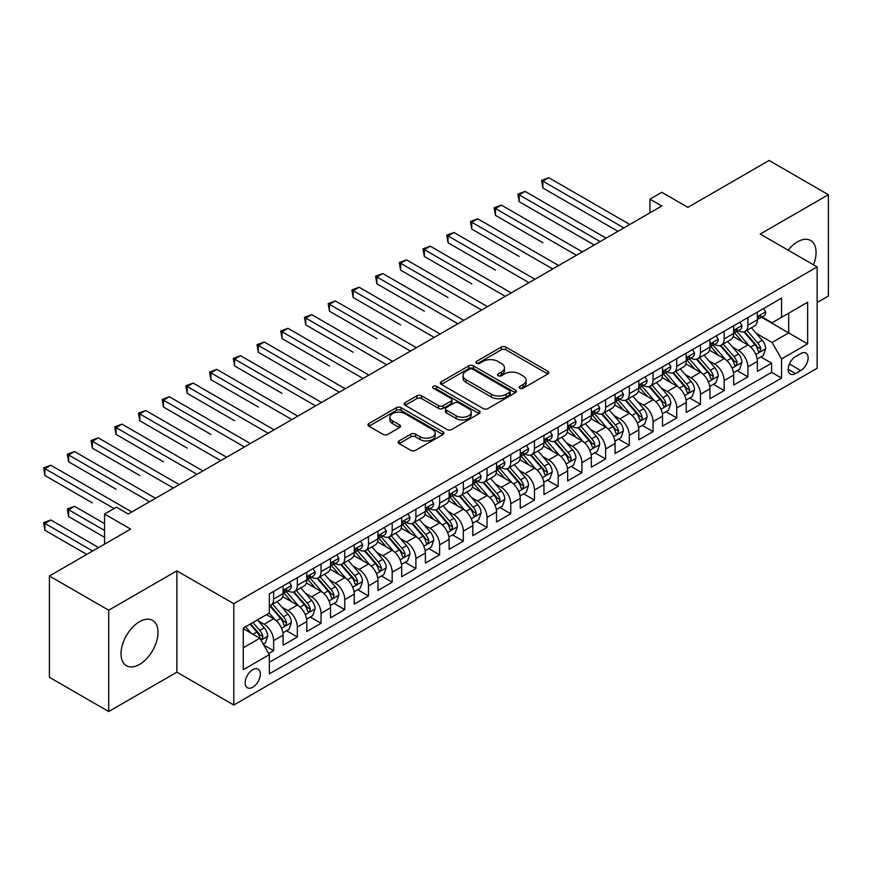 <?xml version="1.0" encoding="UTF-8"?>
<svg xmlns="http://www.w3.org/2000/svg" width="872" height="872" viewBox="0 0 872 872"><rect width="100%" height="100%" fill="white"/><g stroke="black" fill="none" stroke-linecap="round" stroke-linejoin="round"><path stroke-width="1.31" d="M519.832 388.258A2.3 1.33 0 0 0 523.091 388.258L547.823 373.979A3.292 1.897 0 0 0 548.793 372.638A3.292 1.897 0 0 0 547.823 371.287L505.923 347.1A3.292 1.897 0 0 0 501.269 347.1L476.537 361.379A2.3 1.33 0 0 0 475.861 362.316A2.3 1.33 0 0 0 476.537 363.264A2.3 1.33 0 0 0 479.796 363.264L483.001 361.411A10.529 6.082 0 0 1 497.901 361.411L501.389 363.428A10.529 6.082 0 0 1 504.474 367.733A10.529 6.082 0 0 1 501.389 372.028L498.185 373.881A2.3 1.33 0 0 0 497.509 374.818A2.3 1.33 0 0 0 498.185 375.756A2.3 1.33 0 0 0 501.444 375.756L504.648 373.914A10.529 6.082 0 0 1 519.548 373.914L523.037 375.93A10.529 6.082 0 0 1 526.121 380.225A10.529 6.082 0 0 1 523.037 384.53L519.832 386.372A2.3 1.33 0 0 0 519.156 387.321A2.3 1.33 0 0 0 519.832 388.258L519.832 386.372M139.52 664.431A26.16 15.107 120 0 0 156.611 641.378A26.16 15.107 120 0 0 152.6 620.417A26.16 15.107 120 0 0 139.52 621.714A26.16 15.107 120 0 0 122.429 644.768A26.16 15.107 120 0 0 126.44 665.728A26.16 15.107 120 0 0 139.52 664.431M813.5 264.815A26.16 15.107 120 0 0 810.655 240.498A26.16 15.107 120 0 0 797.575 241.795A26.16 15.107 120 0 0 788.168 250.188M252.749 687.223A10.737 6.191 120 0 0 259.769 677.773A10.737 6.191 120 0 0 258.123 669.173A10.737 6.191 120 0 0 252.749 669.707A10.737 6.191 120 0 0 245.74 679.157A10.737 6.191 120 0 0 247.386 687.757A10.737 6.191 120 0 0 252.749 687.223M399.093 440.905A3.292 1.897 0 0 0 398.123 442.246A3.292 1.897 0 0 0 399.093 443.586L410.843 450.377A3.292 1.897 0 0 0 415.497 450.377L442.965 434.518A3.292 1.897 0 0 0 443.924 433.177A3.292 1.897 0 0 0 442.965 431.836L401.066 407.638A3.292 1.897 0 0 0 396.411 407.638L368.943 423.498A3.292 1.897 0 0 0 367.984 424.849A3.292 1.897 0 0 0 368.943 426.19L383.146 434.387A3.292 1.897 0 0 0 387.8 434.387L399.55 427.596A3.292 1.897 0 0 0 400.521 426.255A3.292 1.897 0 0 0 399.55 424.915L392.509 420.849A8.807 5.079 0 0 1 389.937 417.252A8.807 5.079 0 0 1 395.365 412.554A8.807 5.079 0 0 1 404.968 413.655L432.545 429.58A8.807 5.079 0 0 1 435.128 433.177A8.807 5.079 0 0 1 429.689 437.875A8.807 5.079 0 0 1 420.097 436.774L415.497 434.114A3.292 1.897 0 0 0 410.843 434.114L399.093 440.905L399.093 443.586M817.14 302.519L828.4 296.011L828.4 194.696L769.115 160.47L687.899 207.362L661.815 192.298L649.956 199.143L661.815 205.988L128.26 514.033L116.401 507.188L104.542 514.033L104.542 544.161M108.695 610.215L108.695 711.53L176.874 672.17L176.874 570.855L108.695 610.215L49.41 575.989L130.626 529.097L104.542 514.033M176.874 570.855L233.783 603.707L817.14 266.919L817.14 368.235L233.783 705.023L233.783 603.707M828.4 194.696L760.221 234.056L817.14 266.919M483.23 408.587A3.292 1.897 0 0 0 487.884 408.587L515.352 392.727A3.292 1.897 0 0 0 516.322 391.386A3.292 1.897 0 0 0 515.352 390.035L473.452 365.848A3.292 1.897 0 0 0 468.798 365.848L441.33 381.707A3.292 1.897 0 0 0 440.371 383.048A3.292 1.897 0 0 0 441.33 384.399L483.23 408.587M434.223 388.759A2.3 1.33 0 0 1 436.567 389.086L436.567 386.34L479.164 410.93A3.292 1.897 0 0 1 480.123 412.282A3.292 1.897 0 0 1 479.164 413.622L451.696 429.482A3.292 1.897 0 0 1 447.042 429.482L405.142 405.295L405.142 402.602A3.292 1.897 0 0 0 404.172 403.943A3.292 1.897 0 0 0 405.142 405.295M405.142 402.602L416.892 395.812A3.292 1.897 0 0 1 421.547 395.812L438.54 405.622A3.292 1.897 0 0 0 443.194 405.622L450.998 401.12A3.292 1.897 0 0 0 451.958 399.779A3.292 1.897 0 0 0 450.998 398.439L433.308 388.225A2.3 1.33 0 0 1 432.632 387.288A2.3 1.33 0 0 1 434.049 386.056A2.3 1.33 0 0 1 436.567 386.34M108.695 711.53L49.41 677.304L49.41 575.989M268.696 653.51L273.623 650.676L263.78 644.997M258.177 620.809L264.14 624.254A13.418 7.75 60 0 1 273.623 640.68L283.106 635.197L283.106 645.193L297.33 636.985L286.55 630.75M281.896 607.119L287.847 610.563A13.418 7.75 60 0 1 297.33 626.99L306.824 621.507L306.824 631.502L321.049 623.295L310.258 617.06M305.614 593.429L311.566 596.873A13.418 7.75 60 0 1 321.049 613.299L330.532 607.817L330.532 617.812L344.767 609.604L333.976 603.37M329.322 579.738L335.273 583.183A13.418 7.75 60 0 1 344.767 599.609L354.25 594.126L354.25 604.122L368.475 595.914L357.683 589.679M353.04 566.048L358.992 569.481A13.418 7.75 60 0 1 368.475 585.919L377.958 580.436L377.958 590.431L392.193 582.224L381.402 575.989M376.748 552.358L382.699 555.791A13.418 7.75 60 0 1 392.193 572.228L401.676 566.746L401.676 576.741L415.9 568.533L405.109 562.298M400.466 538.667L406.417 542.101A13.418 7.75 60 0 1 415.9 558.538L425.383 553.055L425.383 563.05L439.619 554.843L428.828 548.608M424.173 524.977L430.136 528.41A13.418 7.75 60 0 1 439.619 544.847L449.102 539.365L449.102 549.36L463.326 541.141L452.535 534.918M447.892 511.286L453.843 514.72A13.418 7.75 60 0 1 463.326 531.157L472.82 525.674L472.82 535.67L487.045 527.451L476.254 521.227M471.599 497.596L477.562 501.029A13.418 7.75 60 0 1 487.045 517.456L496.528 511.984L496.528 521.979L510.752 513.761L499.972 507.537M495.318 483.906L501.269 487.339A13.418 7.75 60 0 1 510.752 503.765L520.246 498.293L520.246 508.289L534.471 500.07L523.68 493.846M519.036 470.215L524.988 473.649A13.418 7.75 60 0 1 534.471 490.075L543.954 484.603L543.954 494.598L558.189 486.38L547.398 480.156M542.744 456.525L548.695 459.958A13.418 7.75 60 0 1 558.189 476.385L567.672 470.913L567.672 480.908L581.897 472.689L571.106 466.466M566.462 442.834L572.413 446.268A13.418 7.75 60 0 1 581.897 462.694L591.38 457.222L591.38 467.218L605.615 458.999L594.824 452.775M590.17 429.144L596.121 432.577A13.418 7.75 60 0 1 605.615 449.004L615.098 443.532L615.098 453.527L629.322 445.309L618.531 439.085M613.888 415.454L619.839 418.887A13.418 7.75 60 0 1 629.322 435.313L638.805 429.842L638.805 439.837L653.041 431.618L642.25 425.394M637.596 401.763L643.558 405.197A13.418 7.75 60 0 1 653.041 421.623L662.524 416.151L662.524 426.146L676.748 417.928L665.957 411.704M661.314 388.073L667.265 391.506A13.418 7.75 60 0 1 676.748 407.933L686.242 402.461L686.242 412.456L700.467 404.237L689.676 398.014M685.021 374.371L690.984 377.816A13.418 7.75 60 0 1 700.467 394.242L709.95 388.77L709.95 398.766L724.174 390.547L713.394 384.312M708.74 360.681L714.691 364.125A13.418 7.75 60 0 1 724.174 380.552L733.668 375.08L733.668 385.075L747.893 376.857L747.893 366.861A13.418 7.75 -120 0 0 738.41 350.435L732.458 346.991M737.102 370.622L747.893 376.857M283.106 635.197A13.418 7.75 -120 0 0 273.623 618.771L266.505 614.662M306.824 621.507A13.418 7.75 -120 0 0 297.33 605.081L282.67 596.612M330.532 607.817A13.418 7.75 -120 0 0 321.049 591.39L306.388 582.921M354.25 594.126A13.418 7.75 -120 0 0 344.767 577.7L330.096 569.231M377.958 580.436A13.418 7.75 -120 0 0 368.475 564.01L353.814 555.54M401.676 566.746A13.418 7.75 -120 0 0 392.193 550.319L377.522 541.85M425.383 553.055A13.418 7.75 -120 0 0 415.9 536.629L401.24 528.16M449.102 539.365A13.418 7.75 -120 0 0 439.619 522.938L424.947 514.469M472.82 525.674A13.418 7.75 -120 0 0 463.326 509.248L448.666 500.779M496.528 511.984A13.418 7.75 -120 0 0 487.045 495.558L472.373 487.088M520.246 498.293A13.418 7.75 -120 0 0 510.752 481.867L496.092 473.398M543.954 484.603A13.418 7.75 -120 0 0 534.471 468.177L519.81 459.708M567.672 470.913A13.418 7.75 -120 0 0 558.189 454.486L543.518 446.017M591.38 457.222A13.418 7.75 -120 0 0 581.897 440.796L567.236 432.327M615.098 443.532A13.418 7.75 -120 0 0 605.615 427.106L590.943 418.636M638.805 429.842A13.418 7.75 -120 0 0 629.322 413.415L614.662 404.946M662.524 416.151A13.418 7.75 -120 0 0 653.041 399.714L638.369 391.256M686.242 402.461A13.418 7.75 -120 0 0 676.748 386.024L662.088 377.565M709.95 388.77A13.418 7.75 -120 0 0 700.467 372.333L685.795 363.875M733.668 375.08A13.418 7.75 -120 0 0 724.174 358.643L709.514 350.184M800.769 353.585L795.558 356.594A10.399 6.006 120 0 0 788.768 365.75A10.399 6.006 120 0 0 790.359 374.088A10.399 6.006 120 0 0 795.558 373.565L800.769 370.556A10.399 6.006 120 0 0 807.57 361.4A10.399 6.006 120 0 0 805.968 353.062A10.399 6.006 120 0 0 800.769 353.585M243.266 647.798L259.867 638.217L269.35 654.643L269.35 673.816L781.563 378.088L781.563 358.915L772.08 342.489L756.166 333.3M269.35 654.643L243.266 669.707L243.266 628.08L269.35 613.027L269.35 593.854L781.563 298.137L781.563 317.299L807.646 302.235L807.646 343.862L781.563 358.915M287.727 590.769L287.847 590.845A13.418 7.75 60 0 0 294.562 591.51L304.045 586.028A13.418 7.75 -120 0 0 306.824 579.891L306.824 572.228M311.435 577.079L311.566 577.155A13.418 7.75 60 0 0 318.269 577.82L327.752 572.337A13.418 7.75 -120 0 0 330.532 566.201L330.532 558.538M335.153 563.388L335.273 563.465A13.418 7.75 60 0 0 341.988 564.13L351.471 558.647A13.418 7.75 -120 0 0 354.25 552.51L354.25 544.847M358.861 549.698L358.992 549.774A13.418 7.75 60 0 0 365.695 550.439L375.178 544.956A13.418 7.75 -120 0 0 377.958 538.82L377.958 531.146M382.579 536.008L382.699 536.084A13.418 7.75 60 0 0 389.413 536.749L398.896 531.266A13.418 7.75 -120 0 0 401.676 525.129L401.676 517.456M406.298 522.317L406.417 522.393A13.418 7.75 60 0 0 413.121 523.058L422.615 517.576A13.418 7.75 -120 0 0 425.383 511.439L425.383 503.765M430.005 508.627L430.136 508.703A13.418 7.75 60 0 0 436.839 509.368L446.322 503.885A13.418 7.75 -120 0 0 449.102 497.749L449.102 490.075M453.723 494.936L453.843 495.013A13.418 7.75 60 0 0 460.547 495.667L470.041 490.195A13.418 7.75 -120 0 0 472.82 484.058L472.82 476.385M477.431 481.246L477.562 481.311A13.418 7.75 60 0 0 484.265 481.976L493.748 476.504A13.418 7.75 -120 0 0 496.528 470.368L496.528 462.694M501.149 467.555L501.269 467.621A13.418 7.75 60 0 0 507.984 468.286L517.467 462.814A13.418 7.75 -120 0 0 520.246 456.677L520.246 449.004M524.857 453.865L524.988 453.93A13.418 7.75 60 0 0 531.691 454.595L541.174 449.124A13.418 7.75 -120 0 0 543.954 442.987L543.954 435.313M548.575 440.175L548.695 440.24A13.418 7.75 60 0 0 555.41 440.905L564.893 435.433A13.418 7.75 -120 0 0 567.672 429.297L567.672 421.623M572.283 426.484L572.413 426.55A13.418 7.75 60 0 0 579.117 427.215L588.6 421.743A13.418 7.75 -120 0 0 591.38 415.595L591.38 407.933M596.001 412.794L596.121 412.859A13.418 7.75 60 0 0 602.835 413.524L612.318 408.052A13.418 7.75 -120 0 0 615.098 401.905L615.098 394.242M619.72 399.103L619.839 399.169A13.418 7.75 60 0 0 626.543 399.834L636.037 394.362A13.418 7.75 -120 0 0 638.805 388.214L638.805 380.552M643.427 385.413L643.558 385.478A13.418 7.75 60 0 0 650.261 386.143L659.744 380.672A13.418 7.75 -120 0 0 662.524 374.524L662.524 366.861M667.145 371.723L667.265 371.788A13.418 7.75 60 0 0 673.969 372.453L683.463 366.981A13.418 7.75 -120 0 0 686.242 360.834L686.242 353.171M690.853 358.032L690.984 358.098A13.418 7.75 60 0 0 697.687 358.763L707.17 353.291A13.418 7.75 -120 0 0 709.95 347.143L709.95 339.481M714.571 344.331L714.691 344.407A13.418 7.75 60 0 0 721.406 345.072L730.889 339.6A13.418 7.75 -120 0 0 733.668 333.453L733.668 325.79M269.35 662.306L771.611 372.333L771.611 363.166L757.376 371.385L757.376 361.39A13.418 7.75 -120 0 0 747.893 344.952L733.232 336.494M738.279 330.641L738.41 330.717A13.418 7.75 -120 0 0 745.113 331.382A13.418 7.75 -120 0 0 747.893 325.245L747.893 317.572M745.113 331.382L754.596 325.91A13.418 7.75 -120 0 0 757.376 319.762L757.376 312.1M273.623 591.39L273.623 599.053A13.418 7.75 60 0 1 270.843 605.201A13.418 7.75 60 0 1 269.35 605.746M270.843 605.201L280.326 599.718A13.418 7.75 -120 0 0 283.106 593.581L283.106 585.919M297.33 577.7L297.33 585.363A13.418 7.75 60 0 1 294.562 591.51M321.049 564.01L321.049 571.672A13.418 7.75 60 0 1 318.269 577.82M344.767 550.319L344.767 557.982A13.418 7.75 60 0 1 341.988 564.13M368.475 536.629L368.475 544.292A13.418 7.75 60 0 1 365.695 550.439M392.193 522.938L392.193 530.601A13.418 7.75 60 0 1 389.413 536.749M415.9 509.248L415.9 516.911A13.418 7.75 60 0 1 413.121 523.058M439.619 495.558L439.619 503.22A13.418 7.75 60 0 1 436.839 509.368M463.326 481.867L463.326 489.53A13.418 7.75 60 0 1 460.547 495.667M487.045 468.177L487.045 475.84A13.418 7.75 60 0 1 484.265 481.976M510.752 454.486L510.752 462.149A13.418 7.75 60 0 1 507.984 468.286M534.471 440.796L534.471 448.459A13.418 7.75 60 0 1 531.691 454.595M558.189 427.106L558.189 434.768A13.418 7.75 60 0 1 555.41 440.905M581.897 413.404L581.897 421.078A13.418 7.75 60 0 1 579.117 427.215M605.615 399.714L605.615 407.388A13.418 7.75 60 0 1 602.835 413.524M629.322 386.024L629.322 393.697A13.418 7.75 60 0 1 626.543 399.834M653.041 372.333L653.041 380.007A13.418 7.75 60 0 1 650.261 386.143M676.748 358.643L676.748 366.316A13.418 7.75 60 0 1 673.969 372.453M700.467 344.952L700.467 352.626A13.418 7.75 60 0 1 697.687 358.763M724.174 331.262L724.174 338.935A13.418 7.75 60 0 1 721.406 345.072M724.174 380.552L724.174 390.547M700.467 394.242L700.467 404.237M676.748 407.933L676.748 417.928M653.041 421.623L653.041 431.618M629.322 435.313L629.322 445.309M605.615 449.004L605.615 458.999M581.897 462.694L581.897 472.689M558.189 476.385L558.189 486.38M534.471 490.075L534.471 500.07M510.752 503.765L510.752 513.761M487.045 517.456L487.045 527.451M463.326 531.157L463.326 541.141M439.619 544.847L439.619 554.843M415.9 558.538L415.9 568.533M392.193 572.228L392.193 582.224M368.475 585.919L368.475 595.914M344.767 599.609L344.767 609.604M321.049 613.299L321.049 623.295M297.33 626.99L297.33 636.985M273.623 640.68L273.623 650.676M259.867 638.217L243.266 628.636M772.08 342.489L788.68 332.908L788.68 313.19L807.646 302.235M761.518 317.234L807.646 343.862M761.997 316.95L772.08 322.771L781.563 317.299M176.874 672.17L233.783 705.023M649.956 199.143L649.956 212.833M760.82 356.931L771.611 363.166M771.611 372.333L781.563 378.088M520.758 388.585L523.037 387.266A10.529 6.082 0 0 0 526.121 382.972L526.121 380.225M504.474 367.733L504.474 370.469A10.529 6.082 0 0 1 501.389 374.764L499.111 376.083M547.78 374.001L505.923 349.836A3.292 1.897 0 0 0 501.269 349.836L477.464 363.591M515.308 392.749L473.452 368.584A3.292 1.897 0 0 0 468.798 368.584L441.374 384.421M509.531 392.324A2.3 1.33 0 0 0 510.207 391.386A2.3 1.33 0 0 0 509.531 390.438L472.755 369.205A2.3 1.33 0 0 0 469.496 369.205L466.128 371.156A10.529 6.082 0 0 0 463.043 375.461A10.529 6.082 0 0 0 466.128 379.756L491.263 394.275A10.529 6.082 0 0 0 506.163 394.275L509.531 392.324L509.531 395.06A2.3 1.33 0 0 0 510.207 394.122L510.207 391.386M463.043 375.461L463.043 378.197A10.529 6.082 0 0 0 466.128 382.492L466.128 379.756M509.531 395.06L506.163 397.011A10.529 6.082 0 0 1 491.263 397.011L466.128 382.492M405.186 405.317L416.892 398.558L416.892 395.812M451.958 399.779L451.958 402.515A3.292 1.897 0 0 1 450.998 403.867L443.194 408.368A3.292 1.897 0 0 1 438.54 408.368L421.547 398.558A3.292 1.897 0 0 0 416.892 398.558M436.567 389.086L479.12 413.644M456.176 415.802A8.807 5.079 0 0 0 465.768 416.914A8.807 5.079 0 0 0 471.207 412.216A8.807 5.079 0 0 0 468.624 408.619L458.912 403.006A3.292 1.897 0 0 0 454.258 403.006L446.453 407.507A3.292 1.897 0 0 0 445.494 408.848A3.292 1.897 0 0 0 446.453 410.2L456.176 415.802L456.176 418.549A8.807 5.079 0 0 0 465.768 419.65A8.807 5.079 0 0 0 471.207 414.952L471.207 412.216M445.494 408.848L445.494 411.595A3.292 1.897 0 0 0 446.453 412.936L446.453 410.2M456.176 418.549L446.453 412.936M435.128 433.177L435.128 435.913A8.807 5.079 0 0 1 429.689 440.611A8.807 5.079 0 0 1 420.097 439.51L415.497 436.85A3.292 1.897 0 0 0 410.843 436.85L399.136 443.619M389.937 417.252L389.937 419.988A8.807 5.079 0 0 0 392.509 423.585L392.509 420.849M399.507 427.629L392.509 423.585M442.922 434.55L401.066 410.385A3.292 1.897 0 0 0 396.411 410.385L368.987 426.212L368.943 423.498M757.179 359.035L763.305 355.493L765.681 348.647A8.884 5.134 -120 0 0 762.215 340.309L751.381 327.763M749.212 345.824L736.829 331.491M742.159 341.65L734.976 333.322A21.299 12.295 -120 0 0 734.311 332.581M542.885 242.754L495.46 215.373L495.46 208.528L501.389 205.105L582.376 251.855M743.903 331.861L754.869 344.549A8.884 5.134 60 0 1 758.03 350.675L758.684 351.732L759.883 351.558L760.875 349.029A8.884 5.134 -120 0 0 757.714 342.914L746.879 330.368M744.546 331.654L756.329 345.29A4.524 2.616 60 0 1 757.463 347.056L760.875 349.029M763.665 308.47L765.681 311.958A8.884 5.134 60 0 1 763.839 315.893L759.327 318.498A8.884 5.134 -120 0 0 760.875 316.449L760.689 315.653M623.872 227.897L542.885 181.147L548.815 177.725L629.802 224.475M757.67 318.912L757.714 318.912A8.884 5.134 -120 0 0 759.327 318.498M759.73 315.784L760.875 316.449C760.319 315.108 759.37 315.653 758.03 318.084A8.884 5.134 60 0 1 757.376 319.348M617.943 231.32L542.885 187.992L542.885 181.147L541.588 180.395L548.815 177.725M542.885 187.992L541.588 180.395M733.461 372.726L739.598 369.194L741.963 362.338A8.884 5.134 -120 0 0 738.508 353.999L727.662 341.453M725.493 359.515L713.111 345.181M718.452 355.34L711.258 347.012A21.299 12.295 -120 0 0 710.604 346.271M519.178 256.444L471.752 229.064L471.752 222.218L477.682 218.796L558.658 265.546M720.196 345.552L731.15 358.239A8.884 5.134 60 0 1 734.322 364.365L734.965 365.423L736.164 365.248L737.167 362.719A8.884 5.134 -120 0 0 733.995 356.604L723.161 344.058M720.839 345.345L732.611 358.981A4.524 2.616 60 0 1 733.755 360.746L737.167 362.719M709.754 386.416L715.879 382.884L718.245 376.028A8.884 5.134 -120 0 0 714.789 367.69L703.955 355.144M701.786 373.205L689.403 358.872M694.733 369.03L687.55 360.714A21.299 12.295 -120 0 0 686.885 359.973M495.46 270.135L448.034 242.754L448.034 235.909L453.963 232.486L534.939 279.236M696.477 359.242L707.443 371.93A8.884 5.134 60 0 1 710.604 378.056L711.258 379.113L712.457 378.938L713.449 376.41A8.884 5.134 -120 0 0 710.288 370.295L699.453 357.749M697.12 359.035L708.903 372.671A4.524 2.616 60 0 1 710.037 374.448L713.449 376.41M686.035 400.106L692.161 396.575L694.537 389.73A8.884 5.134 -120 0 0 691.071 381.38L680.236 368.834M678.067 386.896L665.685 372.562M671.026 382.721L663.832 374.404A21.299 12.295 -120 0 0 663.178 373.663M471.752 283.825L424.326 256.444L424.326 249.599L430.245 246.177L511.232 292.927M672.77 372.933L683.724 385.62A8.884 5.134 60 0 1 686.896 391.746L687.539 392.803L688.738 392.629L689.741 390.1A8.884 5.134 -120 0 0 686.569 383.985L675.735 371.439M673.413 372.726L685.185 386.361A4.524 2.616 60 0 1 686.329 388.138L689.741 390.1M662.328 413.797L668.453 410.265L670.819 403.42A8.884 5.134 -120 0 0 667.363 395.071L656.529 382.525M654.36 400.586L641.977 386.252M647.307 396.411L640.124 388.095A21.299 12.295 -120 0 0 639.459 387.353M448.034 297.516L400.608 270.135L400.608 263.29L406.537 259.867L487.513 306.617M649.051 386.623L660.006 399.311A8.884 5.134 60 0 1 663.178 405.436L663.821 406.494L665.031 406.319L666.023 403.791A8.884 5.134 -120 0 0 662.851 397.676L652.016 385.13M649.694 386.416L661.467 400.052A4.524 2.616 60 0 1 662.611 401.829L666.023 403.791M739.947 322.16L741.963 325.648A8.884 5.134 60 0 1 740.121 329.583L735.619 332.188A8.884 5.134 -120 0 0 737.167 330.139L736.982 329.344M600.154 241.588L519.178 194.838L525.108 191.415L606.084 238.165M733.962 332.603L733.995 332.603A8.884 5.134 -120 0 0 735.619 332.188M736.023 329.474L737.167 330.139C736.611 328.798 735.663 329.344 734.322 331.785A8.884 5.134 60 0 1 733.668 333.05M594.224 245.01L519.178 201.683L519.178 194.838L517.87 194.085L525.108 191.415M519.178 201.683L517.87 194.085M716.239 335.851L718.245 339.339A8.884 5.134 60 0 1 716.413 343.274L711.901 345.879A8.884 5.134 -120 0 0 713.449 343.83L713.263 343.034M576.447 255.278L494.162 207.776L501.389 205.105M710.244 346.293L710.288 346.293A8.884 5.134 -120 0 0 711.901 345.879M712.304 343.165L713.449 343.83C712.893 342.489 711.944 343.034 710.604 345.476A8.884 5.134 60 0 1 709.95 346.74M495.46 215.373L494.162 207.776M692.521 349.541L694.537 353.029A8.884 5.134 60 0 1 692.695 356.964L688.193 359.569A8.884 5.134 -120 0 0 689.741 357.52L689.556 356.735M552.728 268.968L470.444 221.466L477.682 218.796M686.537 359.983L686.569 359.983A8.884 5.134 -120 0 0 688.193 359.569M688.586 356.855L689.741 357.52C689.174 356.179 688.226 356.724 686.896 359.166A8.884 5.134 60 0 1 686.242 360.43M471.752 229.064L470.444 221.466M668.813 363.232L670.819 366.72A8.884 5.134 60 0 1 668.988 370.655L664.475 373.26A8.884 5.134 -120 0 0 666.023 371.21L665.837 370.426M529.021 282.659L446.726 235.157L453.963 232.486M662.818 373.674L662.851 373.674A8.884 5.134 -120 0 0 664.475 373.26M664.878 370.546L666.023 371.21C665.467 369.87 664.519 370.415 663.178 372.856A8.884 5.134 60 0 1 662.524 374.121M448.034 242.754L446.726 235.157M638.609 427.487L644.735 423.956L647.111 417.11A8.884 5.134 -120 0 0 643.645 408.761L632.81 396.215M630.641 414.276L618.259 399.943M623.6 410.102L616.406 401.785A21.299 12.295 -120 0 0 615.752 401.044M424.326 311.206L376.889 283.825L376.889 276.98L382.819 273.557L463.806 320.307M625.333 400.313L636.298 413.001A8.884 5.134 60 0 1 639.47 419.127L640.113 420.184L641.312 420.01L642.315 417.481A8.884 5.134 -120 0 0 639.143 411.366L628.309 398.82M625.987 400.106L637.759 413.742A4.524 2.616 60 0 1 638.904 415.519L642.315 417.481M645.095 376.922L647.111 380.41A8.884 5.134 60 0 1 645.269 384.345L640.767 386.95A8.884 5.134 -120 0 0 642.315 384.901L642.119 384.116M505.302 296.349L423.018 248.847L430.245 246.177M639.111 387.364L639.143 387.364A8.884 5.134 -120 0 0 640.767 386.95M641.16 384.236L642.315 384.901C641.748 383.56 640.8 384.105 639.47 386.547A8.884 5.134 60 0 1 638.805 387.811M424.326 256.444L423.018 248.847M614.902 441.178L621.028 437.646L623.393 430.801A8.884 5.134 -120 0 0 619.938 422.451L609.103 409.905M606.934 427.967L594.541 413.633M599.882 423.792L592.698 415.475A21.299 12.295 -120 0 0 592.034 414.734M400.608 324.896L353.182 297.516L353.182 290.67L359.111 287.248L440.088 333.998M601.626 414.004L612.58 426.702A8.884 5.134 60 0 1 615.752 432.817L616.395 433.875L617.594 433.7L618.597 431.171A8.884 5.134 -120 0 0 615.425 425.056L604.59 412.511M602.269 413.797L614.041 427.433A4.524 2.616 60 0 1 615.185 429.209L618.597 431.171M621.376 390.612L623.393 394.1A8.884 5.134 60 0 1 621.551 398.035L617.049 400.64A8.884 5.134 -120 0 0 618.597 398.591L618.412 397.806M481.584 310.04L399.3 262.537L406.537 259.867M615.392 401.055L615.425 401.055A8.884 5.134 -120 0 0 617.049 400.64M617.452 397.926L618.597 398.591C618.041 397.251 617.093 397.796 615.752 400.237A8.884 5.134 60 0 1 615.098 401.502M400.608 270.135L399.3 262.537M591.183 454.868L597.309 451.336L599.685 444.491A8.884 5.134 -120 0 0 596.219 436.142L585.385 423.596M583.215 441.657L570.833 427.324M576.174 437.482L568.98 429.166A21.299 12.295 -120 0 0 568.326 428.425M376.889 338.587L329.463 311.206L329.463 304.361L335.393 300.938L416.38 347.688M577.907 427.694L588.873 440.393A8.884 5.134 60 0 1 592.034 446.508L592.688 447.565L593.887 447.391L594.889 444.862A8.884 5.134 -120 0 0 591.717 438.747L580.883 426.201M578.55 427.487L590.333 441.123A4.524 2.616 60 0 1 591.467 442.9L594.889 444.862M597.669 404.303L599.685 407.791A8.884 5.134 60 0 1 597.843 411.726L593.342 414.331A8.884 5.134 -120 0 0 594.889 412.282L594.693 411.497M457.876 323.73L375.592 276.228L382.819 273.557M591.685 414.745L591.717 414.745A8.884 5.134 -120 0 0 593.342 414.331M593.734 411.617L594.889 412.282C594.322 410.941 593.374 411.486 592.034 413.928A8.884 5.134 60 0 1 591.38 415.192M376.889 283.825L375.592 276.228M567.465 468.558L573.602 465.027L575.967 458.182A8.884 5.134 -120 0 0 572.512 449.832L561.677 437.286M559.497 455.348L547.115 441.014M552.456 451.173L545.273 442.856A21.299 12.295 -120 0 0 544.608 442.115M353.182 352.277L305.756 324.896L305.756 318.051L311.685 314.628L392.662 361.379M554.2 441.396L565.154 454.083A8.884 5.134 60 0 1 568.326 460.198L568.969 461.255L570.168 461.081L571.171 458.563A8.884 5.134 -120 0 0 567.999 452.437L557.164 439.891M554.843 441.188L566.615 454.813A4.524 2.616 60 0 1 567.759 456.59L571.171 458.563M573.95 417.993L575.967 421.492A8.884 5.134 60 0 1 574.125 425.416L569.623 428.021A8.884 5.134 -120 0 0 571.171 425.972L570.986 425.187M434.158 337.42L351.874 289.918L359.111 287.248M567.966 428.435L567.999 428.435A8.884 5.134 -120 0 0 569.623 428.021M570.026 425.307L571.171 425.972C570.615 424.631 569.667 425.187 568.326 427.618A8.884 5.134 60 0 1 567.672 428.882M353.182 297.516L351.874 289.918M543.757 482.249L549.883 478.717L552.259 471.872A8.884 5.134 -120 0 0 548.793 463.523L537.959 450.977M535.79 469.038L523.407 454.704M528.737 464.863L521.554 456.547A21.299 12.295 -120 0 0 520.889 455.805M329.463 365.968L282.038 338.587L282.038 331.742L287.967 328.319L368.954 375.08M530.481 455.086L541.447 467.774A8.884 5.134 60 0 1 544.608 473.888L545.262 474.946L546.461 474.771L547.452 472.253A8.884 5.134 -120 0 0 544.292 466.128L533.457 453.582M531.124 454.879L542.907 468.504A4.524 2.616 60 0 1 544.041 470.281L547.452 472.253M520.039 495.95L526.176 492.408L528.541 485.562A8.884 5.134 -120 0 0 525.086 477.213L514.251 464.667M512.071 482.728L499.689 468.395M505.03 478.554L497.836 470.237A21.299 12.295 -120 0 0 497.182 469.496M305.756 379.658L258.33 352.277L258.33 345.432L264.26 342.009L345.236 388.77M506.774 468.776L517.728 481.464A8.884 5.134 60 0 1 520.9 487.579L521.543 488.636L522.742 488.462L523.745 485.944A8.884 5.134 -120 0 0 520.573 479.818L509.738 467.272M507.417 468.569L519.189 482.194A4.524 2.616 60 0 1 520.333 483.971L523.745 485.944M496.332 509.64L502.457 506.098L504.823 499.253A8.884 5.134 -120 0 0 501.367 490.903L490.533 478.368M488.364 496.419L475.981 482.085M481.311 492.244L474.128 483.927A21.299 12.295 -120 0 0 473.463 483.186M282.038 393.348L234.612 365.968L234.612 359.122L240.541 355.7L321.517 402.461M483.055 482.467L494.021 495.154A8.884 5.134 60 0 1 497.182 501.269L497.836 502.327L499.035 502.163L500.027 499.634A8.884 5.134 -120 0 0 496.866 493.508L486.031 480.963M483.698 482.26L495.481 495.885A4.524 2.616 60 0 1 496.615 497.661L500.027 499.634M472.613 523.331L478.739 519.788L481.115 512.943A8.884 5.134 -120 0 0 477.649 504.594L466.814 492.059M464.645 510.109L452.263 495.776M457.604 505.934L450.41 497.618A21.299 12.295 -120 0 0 449.756 496.877M258.33 407.05L210.904 379.658L210.904 372.813L216.823 369.39L297.81 416.151M459.348 496.157L470.302 508.845A8.884 5.134 60 0 1 473.474 514.96L474.117 516.017L475.316 515.853L476.319 513.325A8.884 5.134 -120 0 0 473.147 507.199L462.313 494.653M459.991 495.95L471.763 509.586A4.524 2.616 60 0 1 472.907 511.352L476.319 513.325M448.906 537.021L455.031 533.479L457.397 526.634A8.884 5.134 -120 0 0 453.941 518.284L443.107 505.749M440.938 523.8L428.555 509.466M433.885 519.625L426.702 511.308A21.299 12.295 -120 0 0 426.037 510.567M234.612 420.74L187.186 393.348L187.186 386.503L193.115 383.081L274.091 429.842M435.629 509.848L446.584 522.535A8.884 5.134 60 0 1 449.756 528.65L450.399 529.707L451.609 529.544L452.601 527.015A8.884 5.134 -120 0 0 449.429 520.889L438.594 508.343M436.273 509.64L448.045 523.276A4.524 2.616 60 0 1 449.189 525.042L452.601 527.015M425.187 550.712L431.313 547.169L433.689 540.324A8.884 5.134 -120 0 0 430.223 531.975L419.388 519.44M417.219 537.49L404.837 523.156M410.178 533.315L402.984 524.999A21.299 12.295 -120 0 0 402.33 524.257M210.904 434.43L163.467 407.039L163.467 400.194L169.397 396.771L250.384 443.532M411.911 523.538L422.876 536.226A8.884 5.134 60 0 1 426.048 542.351L426.691 543.398L427.89 543.234L428.893 540.705A8.884 5.134 -120 0 0 425.721 534.58L414.887 522.034M412.565 523.331L424.337 536.967A4.524 2.616 60 0 1 425.482 538.733L428.893 540.705M401.48 564.402L407.606 560.86L409.971 554.014A8.884 5.134 -120 0 0 406.516 545.676L395.681 533.13M393.512 551.191L381.118 536.847M386.46 547.017L379.276 538.689A21.299 12.295 -120 0 0 378.612 537.948M187.186 448.121L139.76 420.729L139.76 413.884L145.689 410.461L226.666 457.222M388.204 537.228L399.158 549.916A8.884 5.134 60 0 1 402.33 556.042L402.973 557.088L404.172 556.925L405.175 554.396A8.884 5.134 -120 0 0 402.003 548.27L391.168 535.724M388.847 537.021L400.619 550.657A4.524 2.616 60 0 1 401.763 552.423L405.175 554.396M377.761 578.092L383.887 574.55L386.263 567.705A8.884 5.134 -120 0 0 382.797 559.366L371.963 546.82M369.793 564.882L357.411 550.537M362.752 560.707L355.558 552.379A21.299 12.295 -120 0 0 354.904 551.638M163.467 461.811L116.041 434.43L116.041 427.574L121.971 424.152L202.958 470.913M364.485 550.919L375.451 563.606A8.884 5.134 60 0 1 378.612 569.732L379.266 570.779L380.465 570.615L381.467 568.086A8.884 5.134 -120 0 0 378.295 561.96L367.461 549.415M365.128 550.712L376.911 564.348A4.524 2.616 60 0 1 378.045 566.113L381.467 568.086M354.043 591.783L360.18 588.24L362.545 581.395A8.884 5.134 -120 0 0 359.09 573.057L348.255 560.511M346.075 578.572L333.693 564.228M339.034 574.397L331.851 566.07A21.299 12.295 -120 0 0 331.186 565.328M139.76 475.502L92.334 448.121L92.334 441.276L98.264 437.853L179.24 484.603M340.778 564.609L351.732 577.297A8.884 5.134 60 0 1 354.904 583.423L355.547 584.469L356.746 584.305L357.749 581.777A8.884 5.134 -120 0 0 354.577 575.651L343.742 563.105M341.421 564.402L353.193 578.038A4.524 2.616 60 0 1 354.337 579.804L357.749 581.777M330.335 605.473L336.461 601.931L338.837 595.086A8.884 5.134 -120 0 0 335.371 586.747L324.537 574.201M322.368 592.262L309.985 577.918M315.315 588.088L308.132 579.76A21.299 12.295 -120 0 0 307.467 579.019M116.041 489.192L68.616 461.811L68.616 454.966L74.545 451.543L155.532 498.293M317.059 578.299L328.025 590.987A8.884 5.134 60 0 1 331.186 597.113L331.84 598.159L333.039 597.996L334.031 595.467A8.884 5.134 -120 0 0 330.87 589.341L320.035 576.795M317.702 578.092L329.485 591.728A4.524 2.616 60 0 1 330.619 593.494L334.031 595.467M306.617 619.164L312.754 615.621L315.119 608.776A8.884 5.134 -120 0 0 311.664 600.437L300.829 587.892M298.649 605.953L286.267 591.608M291.608 601.778L284.414 593.451A21.299 12.295 -120 0 0 283.76 592.709M92.334 502.882L44.908 475.502L44.908 468.656L50.838 465.234L131.814 511.984M293.352 591.99L304.306 604.678A8.884 5.134 60 0 1 307.478 610.803L308.121 611.85L309.32 611.686L310.323 609.157A8.884 5.134 -120 0 0 307.151 603.032L296.317 590.497M293.995 591.783L305.767 605.419A4.524 2.616 60 0 1 306.911 607.184L310.323 609.157M282.91 632.854L289.035 629.312L291.401 622.466A8.884 5.134 -120 0 0 287.945 614.128L277.111 601.582M274.942 619.643L269.263 613.071M267.889 615.469L266.974 614.4M104.542 523.625L74.545 506.305L68.616 509.728L68.616 516.573L104.542 537.316M269.633 605.68L280.599 618.368A8.884 5.134 60 0 1 283.76 624.494L284.414 625.54L285.613 625.377L286.605 622.848A8.884 5.134 -120 0 0 283.444 616.722L272.609 604.187M270.276 605.473L282.059 619.109A4.524 2.616 60 0 1 283.193 620.875L286.605 622.848M68.616 516.573L67.318 508.976L104.542 530.47M67.318 508.976L74.545 506.305M550.243 431.684L552.259 435.183A8.884 5.134 60 0 1 550.417 439.107L545.905 441.712A8.884 5.134 -120 0 0 547.452 439.662L547.267 438.878M410.45 351.111L328.166 303.609L335.393 300.938M544.248 442.126L544.292 442.126A8.884 5.134 -120 0 0 545.905 441.712M546.308 438.998L547.452 439.662C546.897 438.322 545.948 438.878 544.608 441.308A8.884 5.134 60 0 1 543.954 442.573M329.463 311.206L328.166 303.609M526.525 445.374L528.541 448.873A8.884 5.134 60 0 1 526.699 452.797L522.197 455.402A8.884 5.134 -120 0 0 523.745 453.353L523.56 452.568M386.732 364.812L304.448 317.299L311.685 314.628M520.54 455.816L520.573 455.816A8.884 5.134 -120 0 0 522.197 455.402M522.601 452.688L523.745 453.353C523.189 452.012 522.241 452.568 520.9 454.999A8.884 5.134 60 0 1 520.246 456.263M305.756 324.896L304.448 317.299M502.817 459.064L504.823 462.563A8.884 5.134 60 0 1 502.991 466.487L498.479 469.092A8.884 5.134 -120 0 0 500.027 467.043L499.841 466.258M363.025 378.503L280.74 330.989L287.967 328.319M496.822 469.507L496.866 469.507A8.884 5.134 -120 0 0 498.479 469.092M498.882 466.378L500.027 467.043C499.471 465.703 498.522 466.258 497.182 468.689A8.884 5.134 60 0 1 496.528 469.954M282.038 338.587L280.74 330.989M479.099 472.755L481.115 476.254A8.884 5.134 60 0 1 479.273 480.178L474.771 482.783A8.884 5.134 -120 0 0 476.319 480.734L476.134 479.949M339.306 392.193L257.022 344.68L264.26 342.009M473.115 483.197L473.147 483.197A8.884 5.134 -120 0 0 474.771 482.783M475.164 480.08L476.319 480.734C475.752 479.393 474.804 479.949 473.474 482.38A8.884 5.134 60 0 1 472.82 483.644M258.33 352.277L257.022 344.68M455.391 486.445L457.397 489.944A8.884 5.134 60 0 1 455.566 493.868L451.053 496.473A8.884 5.134 -120 0 0 452.601 494.424L452.415 493.639M315.599 405.883L233.304 358.37L240.541 355.7M449.396 496.887L449.429 496.887A8.884 5.134 -120 0 0 451.053 496.473M451.456 493.77L452.601 494.424C452.045 493.094 451.097 493.639 449.756 496.07A8.884 5.134 60 0 1 449.102 497.334M234.612 365.968L233.304 358.37M431.673 500.147L433.689 503.635A8.884 5.134 60 0 1 431.847 507.569L427.345 510.164A8.884 5.134 -120 0 0 428.893 508.114L428.697 507.33M291.88 419.574L209.596 372.061L216.823 369.39M425.689 510.578L425.721 510.578A8.884 5.134 -120 0 0 427.345 510.164M427.738 507.46L428.893 508.114C428.326 506.785 427.378 507.33 426.048 509.76A8.884 5.134 60 0 1 425.383 511.025M210.904 379.658L209.596 372.061M407.954 513.837L409.971 517.325A8.884 5.134 60 0 1 408.129 521.26L403.627 523.854A8.884 5.134 -120 0 0 405.175 521.805L404.99 521.02M268.162 433.264L185.878 385.751L193.115 383.081M401.97 524.268L402.003 524.268A8.884 5.134 -120 0 0 403.627 523.854M404.03 521.151L405.175 521.805C404.619 520.475 403.671 521.02 402.33 523.451A8.884 5.134 60 0 1 401.676 524.715M187.186 393.348L185.878 385.751M384.247 527.527L386.263 531.015A8.884 5.134 60 0 1 384.421 534.95L379.92 537.544A8.884 5.134 -120 0 0 381.467 535.495L381.271 534.71M244.454 446.955L162.17 399.441L169.397 396.771M378.263 537.959L378.295 537.959A8.884 5.134 -120 0 0 379.92 537.544M380.312 534.841L381.467 535.495C380.901 534.165 379.952 534.71 378.612 537.141A8.884 5.134 60 0 1 377.958 538.406M163.467 407.039L162.17 399.441M360.528 541.218L362.545 544.706A8.884 5.134 60 0 1 360.703 548.641L356.201 551.235A8.884 5.134 -120 0 0 357.749 549.197L357.564 548.401M220.736 460.645L138.452 413.132L145.689 410.461M354.544 551.66L354.577 551.649A8.884 5.134 -120 0 0 356.201 551.235M356.604 548.532L357.749 549.197C357.193 547.856 356.245 548.401 354.904 550.832A8.884 5.134 60 0 1 354.25 552.096M139.76 420.729L138.452 413.132M336.821 554.908L338.837 558.396A8.884 5.134 60 0 1 336.995 562.331L332.483 564.925A8.884 5.134 -120 0 0 334.031 562.887L333.845 562.091M197.028 474.335L114.744 426.822L121.971 424.152M330.826 565.35L330.87 565.35A8.884 5.134 -120 0 0 332.483 564.925M332.886 562.222L334.031 562.887C333.475 561.546 332.526 562.091 331.186 564.522A8.884 5.134 60 0 1 330.532 565.786M116.041 434.43L114.744 426.822M313.103 568.599L315.119 572.087A8.884 5.134 60 0 1 313.277 576.021L308.775 578.616A8.884 5.134 -120 0 0 310.323 576.577L310.138 575.782M173.31 488.026L91.026 440.513L98.264 437.853M307.118 579.041L307.151 579.041A8.884 5.134 -120 0 0 308.775 578.616M309.178 575.912L310.323 576.577C309.767 575.237 308.819 575.782 307.478 578.212A8.884 5.134 60 0 1 306.824 579.477M92.334 448.121L91.026 440.513M289.395 582.289L291.401 585.777A8.884 5.134 60 0 1 289.569 589.712L285.057 592.306A8.884 5.134 -120 0 0 286.605 590.268L286.419 589.472M149.603 501.716L67.318 454.214L74.545 451.543M283.4 592.731L283.444 592.731A8.884 5.134 -120 0 0 285.057 592.306M285.46 589.603L286.605 590.268C286.049 588.927 285.1 589.472 283.76 591.903A8.884 5.134 60 0 1 283.106 593.167M68.616 461.811L67.318 454.214M263.311 644.168L265.317 643.002L267.693 636.157A8.884 5.134 -120 0 0 264.227 627.818L257.414 619.916M251.038 633.116L245.555 626.761M244.182 629.159L243.266 628.102M98.612 547.583L50.838 519.995L44.908 523.418L44.908 530.263L86.753 554.428M250.057 624.167L256.88 632.058A8.884 5.134 60 0 1 260.052 638.184L260.695 639.241L261.894 639.067L262.897 636.538A8.884 5.134 -120 0 0 259.725 630.412L252.902 622.521M250.613 623.851L258.341 632.799A4.524 2.616 60 0 1 259.485 634.565L262.897 636.538M44.908 530.263L43.6 522.666L92.683 551.006M43.6 522.666L50.838 519.995M114.025 508.561L43.6 467.904L50.838 465.234M44.908 475.502L43.6 467.904M264.14 624.254L273.623 618.771M287.847 610.563L297.33 605.081M311.566 596.873L321.049 591.39M335.273 583.183L344.767 577.7M358.992 569.481L368.475 564.01M382.699 555.791L392.193 550.319M406.417 542.101L415.9 536.629M430.136 528.41L439.619 522.938M453.843 514.72L463.326 509.248M477.562 501.029L487.045 495.558M501.269 487.339L510.752 481.867M524.988 473.649L534.471 468.177M548.695 459.958L558.189 454.486M572.413 446.268L581.897 440.796M596.121 432.577L605.615 427.106M619.839 418.887L629.322 413.415M643.558 405.197L653.041 399.714M667.265 391.506L676.748 386.024M690.984 377.816L700.467 372.333M714.691 364.125L724.174 358.643M738.41 350.435L747.893 344.952M747.893 325.245L757.376 319.762M273.623 599.053L283.106 593.581M297.33 585.363L306.824 579.891M321.049 571.672L330.532 566.201M344.767 557.982L354.25 552.51M368.475 544.292L377.958 538.82M392.193 530.601L401.676 525.129M415.9 516.911L425.383 511.439M439.619 503.22L449.102 497.749M463.326 489.53L472.82 484.058M487.045 475.84L496.528 470.368M510.752 462.149L520.246 456.677M534.471 448.459L543.954 442.987M558.189 434.768L567.672 429.297M581.897 421.078L591.38 415.595M605.615 407.388L615.098 401.905M629.322 393.697L638.805 388.214M653.041 380.007L662.524 374.524M676.748 366.316L686.242 360.834M700.467 352.626L709.95 347.143M724.174 338.935L733.668 333.453M747.893 366.861L757.376 361.39M789.4 363.995L800.769 370.556M788.201 369.325L795.558 373.565M523.037 387.266L523.037 384.53M498.185 375.756L498.185 373.881M501.389 374.764L501.389 372.028M476.537 363.264L476.537 361.379M501.269 349.836L501.269 347.1M505.923 349.836L505.923 347.1M547.823 373.979L547.823 371.287M441.33 384.399L441.33 381.707M468.798 368.584L468.798 365.848M473.452 368.584L473.452 365.848M515.352 392.727L515.352 390.035M491.263 397.011L491.263 394.275M506.163 397.011L506.163 394.275M421.547 398.558L421.547 395.812M438.54 408.368L438.54 405.622M443.194 408.368L443.194 405.622M450.998 403.867L450.998 401.12M479.164 413.622L479.164 410.93M410.843 436.85L410.843 434.114M415.497 436.85L415.497 434.114M420.097 439.51L420.097 436.774M399.55 427.596L399.55 424.915M396.411 410.385L396.411 407.638M401.066 410.385L401.066 407.638M442.965 434.518L442.965 431.836M755.828 354.479L765.616 348.822M757.714 342.914L762.215 340.309M750.629 347.002L754.869 344.549M765.616 311.86L757.376 316.612M732.109 368.169L741.909 362.512M733.995 356.604L738.508 353.999M726.91 360.692L731.15 358.239M708.391 381.86L718.19 376.203M710.288 370.295L714.789 367.69M703.203 374.382L707.443 371.93M684.683 395.55L694.483 389.893M686.569 383.985L691.071 381.38M679.484 388.073L683.724 385.62M660.965 409.24L670.764 403.583M662.851 397.676L667.363 395.071M655.777 401.763L660.006 399.311M741.909 325.55L733.668 330.303M718.19 339.241L709.95 343.993M694.483 352.931L686.242 357.683M670.764 366.622L662.524 371.374M637.258 422.931L647.046 417.274M639.143 411.366L643.645 408.761M632.058 415.454L636.298 413.001M647.046 380.312L638.805 385.064M613.539 436.621L623.338 430.964M615.425 425.056L619.938 422.451M608.34 429.144L612.58 426.702M623.338 394.002L615.098 398.766M589.832 450.312L599.62 444.655M591.717 438.747L596.219 436.142M584.632 442.834L588.873 440.393M599.62 407.693L591.38 412.456M566.113 464.002L575.912 458.356M567.999 452.437L572.512 449.832M560.914 456.525L565.154 454.083M575.912 421.383L567.672 426.146M542.406 477.693L552.194 472.046M544.292 466.128L548.793 463.523M537.207 470.215L541.447 467.774M518.687 491.383L528.487 485.737M520.573 479.818L525.086 477.213M513.488 483.906L517.728 481.464M494.969 505.073L504.768 499.427M496.866 493.508L501.367 490.903M489.781 497.596L494.021 495.154M471.262 518.775L481.061 513.118M473.147 507.199L477.649 504.594M466.062 511.286L470.302 508.845M447.543 532.465L457.342 526.808M449.429 520.889L453.941 518.284M442.355 524.977L446.584 522.535M423.836 546.155L433.624 540.498M425.721 534.58L430.223 531.975M418.636 538.667L422.876 536.226M400.117 559.846L409.916 554.189M402.003 548.27L406.516 545.676M394.918 552.358L399.158 549.916M376.41 573.536L386.198 567.879M378.295 561.96L382.797 559.366M371.21 566.048L375.451 563.606M352.691 587.227L362.49 581.569M354.577 575.651L359.09 573.057M347.492 579.749L351.732 577.297M328.984 600.917L338.772 595.26M330.87 589.341L335.371 586.747M323.785 593.44L328.025 590.987M305.265 614.607L315.065 608.95M307.151 603.032L311.664 600.437M300.066 607.13L304.306 604.678M281.547 628.298L291.346 622.641M283.444 616.722L287.945 614.128M276.359 620.82L280.599 618.368M552.194 435.074L543.954 439.837M528.487 448.764L520.246 453.527M504.768 462.454L496.528 467.218M481.061 476.145L472.82 480.908M457.342 489.835L449.102 494.598M433.624 503.526L425.383 508.289M409.916 517.216L401.676 521.979M386.198 530.917L377.958 535.67M362.49 544.608L354.25 549.36M338.772 558.298L330.532 563.05M315.065 571.988L306.824 576.741M291.346 585.679L283.106 590.431M260.99 640.168L267.639 636.331M259.725 630.412L264.227 627.818M253.044 634.271L256.88 632.058"/></g></svg>

